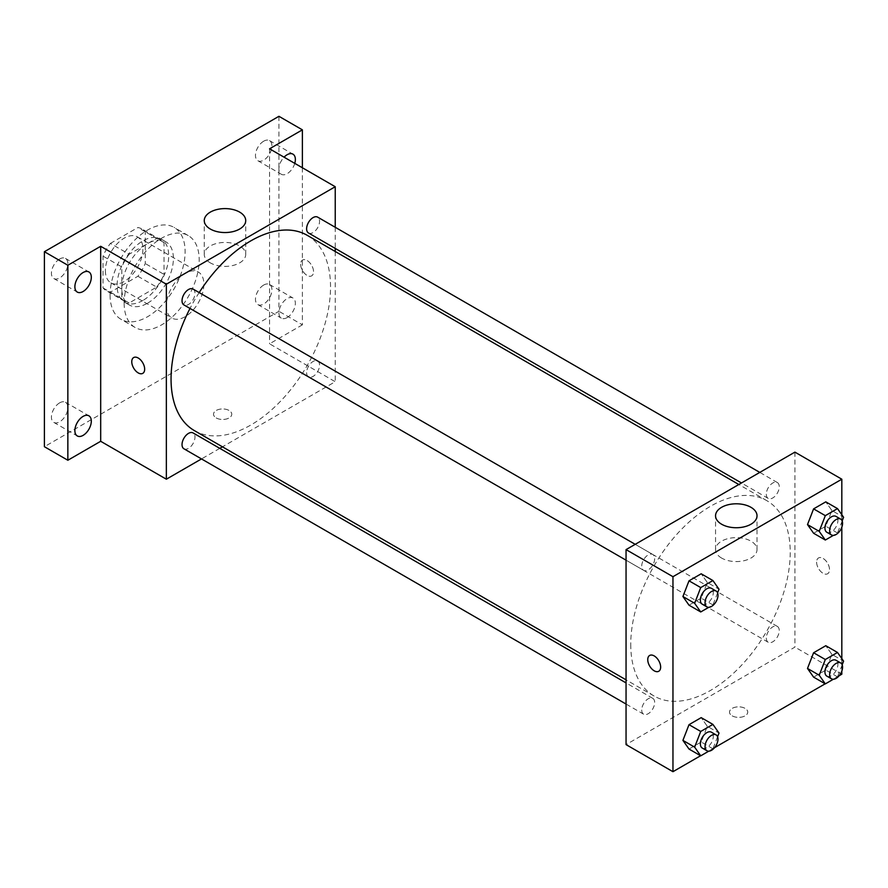 <?xml version="1.0" encoding="UTF-8"?>
<svg xmlns="http://www.w3.org/2000/svg" width="888" height="888" viewBox="0 0 888 888"><rect width="100%" height="100%" fill="white"/><g stroke="black" fill="none" stroke-linecap="round" stroke-linejoin="round"><path stroke-width="0.67" stroke-dasharray="4.44 3.33" d="M166.356 305.883A26.54 15.318 120 0 0 171.85 318.026A26.54 15.318 120 0 0 198.39 302.708A26.54 15.318 120 0 0 198.39 272.072A26.54 15.318 120 0 0 177.944 279.176A26.54 15.318 120 0 0 166.356 305.883M105.383 270.673A26.54 15.318 120 0 0 110.878 282.828A26.54 15.318 120 0 0 137.407 267.499A26.54 15.318 120 0 0 137.407 236.863A26.54 15.318 120 0 0 116.961 243.978A26.54 15.318 120 0 0 105.383 270.673M110.378 243.412L137.906 227.528A35.631 20.579 120 0 1 141.958 228.982A35.631 20.579 120 0 1 145.255 231.768L145.255 263.547A35.631 20.579 120 0 1 137.906 276.268L110.378 292.163A35.631 20.579 120 0 1 106.327 290.709A35.631 20.579 120 0 1 103.03 287.923L103.03 256.144A35.631 20.579 120 0 1 110.378 243.412L129.149 254.246L156.665 238.361L137.906 227.528M137.906 276.268L156.665 287.101L129.149 302.997L110.378 292.163M103.03 287.923L121.8 298.757L121.8 266.977L103.03 256.144M121.8 298.757A35.631 20.579 120 0 0 125.086 301.543A35.631 20.579 120 0 0 129.149 302.997M156.665 287.101A35.631 20.579 120 0 0 164.014 274.381L145.255 263.547M156.665 238.361A35.631 20.579 120 0 1 160.728 239.816A35.631 20.579 120 0 1 164.014 242.602L164.014 274.381M129.149 254.246A35.631 20.579 120 0 0 121.8 266.977M142.901 300.466A36.486 21.068 -60 0 1 124.664 302.275A36.486 21.068 -60 0 1 124.664 260.14A36.486 21.068 -60 0 1 161.15 239.083A36.486 21.068 -60 0 1 166.744 268.32A36.486 21.068 -60 0 1 142.901 300.466M147.597 303.174A36.486 21.068 120 0 0 171.428 271.029A36.486 21.068 120 0 0 165.834 241.791A36.486 21.068 120 0 0 137.729 251.559A36.486 21.068 120 0 0 121.8 288.278A36.486 21.068 120 0 0 129.348 304.984A36.486 21.068 120 0 0 147.597 303.174M164.014 242.602L145.255 231.768M110.068 295.049A53.069 30.636 120 0 0 121.057 319.347A53.069 30.636 120 0 0 174.137 288.7A53.069 30.636 120 0 0 174.126 227.428A53.069 30.636 120 0 0 133.233 241.647A53.069 30.636 120 0 0 110.068 295.049M124.142 303.174A53.069 30.636 120 0 0 135.131 327.472A53.069 30.636 120 0 0 188.201 296.825A53.069 30.636 120 0 0 188.201 235.553A53.069 30.636 120 0 0 147.308 249.772A53.069 30.636 120 0 0 124.142 303.174M263.692 141.192A11.622 6.716 120 0 0 256.099 151.426A11.622 6.716 120 0 0 257.886 160.739A11.622 6.716 120 0 0 269.508 154.035A11.622 6.716 120 0 0 269.508 140.615A11.622 6.716 120 0 0 263.692 141.192M59.64 258.996A11.622 6.716 120 0 0 52.048 269.231A11.622 6.716 120 0 0 53.835 278.543A11.622 6.716 120 0 0 65.457 271.839A11.622 6.716 120 0 0 65.457 258.419A11.622 6.716 120 0 0 59.64 258.996M59.64 402.852A11.622 6.716 120 0 0 52.048 413.098A11.622 6.716 120 0 0 53.835 422.411A11.622 6.716 120 0 0 65.457 415.695A11.622 6.716 120 0 0 65.457 402.275A11.622 6.716 120 0 0 59.64 402.852M263.692 285.048A11.622 6.716 120 0 0 256.099 295.293A11.622 6.716 120 0 0 257.886 304.606A11.622 6.716 120 0 0 269.508 297.891A11.622 6.716 120 0 0 269.508 284.471A11.622 6.716 120 0 0 263.692 285.048M278.932 116.306L278.932 311.3L44.4 446.708M302.386 167.765L302.386 324.841L278.932 311.3M302.386 324.841L269.552 343.8L335.231 381.718L222.455 446.819M219.791 448.362L201.487 458.93M216.195 417.937A9.124 5.261 0 0 0 226.14 419.081A9.124 5.261 0 0 0 231.768 414.208A9.124 5.261 0 0 0 222.644 408.946A9.124 5.261 0 0 0 213.531 414.208A9.124 5.261 0 0 0 216.195 417.937A9.124 5.261 0 0 0 226.14 419.069A9.124 5.261 0 0 0 231.768 414.208A9.124 5.261 0 0 0 222.644 408.946A9.124 5.261 0 0 0 213.531 414.208A9.124 5.261 0 0 0 216.195 417.926M294.772 163.359A11.622 6.716 -60 0 1 287.146 173.704A11.622 6.716 -60 0 1 281.329 174.281A11.622 6.716 -60 0 1 284.071 157.187M287.146 317.571A11.622 6.716 -60 0 1 281.329 318.148A11.622 6.716 -60 0 1 279.554 308.824A11.622 6.716 -60 0 1 287.146 298.59A11.622 6.716 -60 0 1 292.962 298.013A11.622 6.716 -60 0 1 294.738 307.326A11.622 6.716 -60 0 1 287.146 317.571M269.552 148.807L269.552 343.8M194.405 430.625A112.776 65.113 120 0 0 307.181 365.523A112.776 65.113 120 0 0 307.181 235.298M199.167 292.585A112.776 65.113 120 0 0 190.01 308.447M335.231 227.284L335.231 248.418M335.231 251.493L335.231 381.718M308.513 233A9.158 5.284 120 0 0 317.66 227.717A9.158 5.284 120 0 0 317.66 217.138M183.927 448.784A9.158 5.284 120 0 0 193.073 443.501A9.158 5.284 120 0 0 193.073 432.933M306.615 372.671A9.158 5.284 120 0 0 308.513 376.856A9.158 5.284 120 0 0 317.66 371.573A9.158 5.284 120 0 0 317.66 361.005A9.158 5.284 120 0 0 310.611 363.458A9.158 5.284 120 0 0 306.615 372.671M193.073 289.066A9.158 5.284 -60 0 1 194.972 293.262A9.158 5.284 -60 0 1 190.976 302.475A9.158 5.284 -60 0 1 183.927 304.928M300.632 264.247A9.124 5.261 -120 0 0 304.617 273.426A9.124 5.261 -120 0 0 311.644 275.868A9.124 5.261 -120 0 0 311.644 265.334A9.124 5.261 -120 0 0 302.519 260.073A9.124 5.261 -120 0 0 300.632 264.247A9.124 5.261 -120 0 0 304.606 273.426A9.124 5.261 -120 0 0 311.644 275.868A9.124 5.261 -120 0 0 311.644 265.334A9.124 5.261 -120 0 0 302.519 260.073A9.124 5.261 -120 0 0 300.632 264.247M133.655 357.564L133.655 357.564A9.124 5.261 60 0 1 140.681 360.006A9.124 5.261 60 0 1 144.666 369.186A9.124 5.261 60 0 1 142.779 373.36L142.779 373.36M210.334 262.881A20.735 11.966 180 0 1 204.262 254.412A20.735 11.966 180 0 1 224.997 242.446A20.735 11.966 180 0 1 245.721 254.412A20.735 11.966 180 0 1 232.922 265.479A20.735 11.966 180 0 1 210.334 262.881M630.746 644.41A112.776 65.113 120 0 0 654.101 696.025A112.776 65.113 120 0 0 766.877 630.924A112.776 65.113 120 0 0 766.877 500.699A112.776 65.113 120 0 0 679.964 530.913A112.776 65.113 120 0 0 630.746 644.41M654.667 558.663A9.158 5.284 -60 0 1 650.671 567.876A9.158 5.284 -60 0 1 643.611 570.329A9.158 5.284 -60 0 1 643.611 559.762A9.158 5.284 -60 0 1 652.769 554.467A9.158 5.284 -60 0 1 654.667 558.663M766.311 638.072A9.158 5.284 120 0 0 768.198 642.257A9.158 5.284 120 0 0 777.355 636.974A9.158 5.284 120 0 0 777.355 626.406A9.158 5.284 120 0 0 770.307 628.859A9.158 5.284 120 0 0 766.311 638.072M641.724 710A9.158 5.284 120 0 0 643.611 714.185A9.158 5.284 120 0 0 652.769 708.902A9.158 5.284 120 0 0 652.769 698.334A9.158 5.284 120 0 0 645.72 700.787A9.158 5.284 120 0 0 641.724 710M766.311 494.205A9.158 5.284 120 0 0 768.198 498.401A9.158 5.284 120 0 0 777.355 493.118A9.158 5.284 120 0 0 777.355 482.539A9.158 5.284 120 0 0 770.307 484.992A9.158 5.284 120 0 0 766.311 494.205M794.915 452.125L794.915 647.119L626.051 744.61M841.824 674.192L794.915 647.119M839.127 675.757L825.174 683.804M714.54 747.685L700.588 755.732M732.178 715.839A9.124 5.261 0 0 0 742.124 716.971A9.124 5.261 0 0 0 747.752 712.109A9.124 5.261 0 0 0 738.627 706.848A9.124 5.261 0 0 0 729.514 712.109A9.124 5.261 0 0 0 732.178 715.839A9.124 5.261 0 0 0 742.124 716.971A9.124 5.261 0 0 0 747.752 712.109A9.124 5.261 0 0 0 738.627 706.837A9.124 5.261 0 0 0 729.514 712.109A9.124 5.261 0 0 0 732.178 715.828M831.878 510.522L825.785 501.853L831.878 510.522L825.785 526.218L813.597 533.255L825.785 526.218L831.878 510.522L843.6 517.282M707.292 726.306L701.198 717.637L707.292 726.306L701.198 742.013L689.01 749.05L701.198 742.013L707.292 726.306L719.014 733.077M841.824 514.763L841.824 527.217M841.824 658.63L841.824 671.084M831.878 654.378L825.785 645.709L831.878 654.378L825.785 670.085L813.597 677.122L825.785 670.085L831.878 654.378L843.6 661.149M707.292 582.45L701.198 573.781L707.292 582.45L701.198 598.146L689.01 605.183L701.198 598.146L707.292 582.45L719.014 589.221M816.616 562.148A9.124 5.261 -120 0 0 820.601 571.328A9.124 5.261 -120 0 0 827.627 573.77A9.124 5.261 -120 0 0 827.627 563.236A9.124 5.261 -120 0 0 818.503 557.964A9.124 5.261 -120 0 0 816.616 562.148A9.124 5.261 -120 0 0 820.59 571.328A9.124 5.261 -120 0 0 827.616 573.77A9.124 5.261 -120 0 0 827.616 563.236A9.124 5.261 -120 0 0 818.503 557.975A9.124 5.261 -120 0 0 816.605 562.148M649.639 655.466L649.639 655.466A9.124 5.261 60 0 1 656.665 657.908A9.124 5.261 60 0 1 660.65 667.088A9.124 5.261 60 0 1 658.763 671.261L658.763 671.261M721.622 558.075A20.735 11.966 180 0 1 715.55 549.605A20.735 11.966 180 0 1 736.285 537.64A20.735 11.966 180 0 1 757.02 549.605A20.735 11.966 180 0 1 744.222 560.661A20.735 11.966 180 0 1 721.622 558.075M717.593 592.873L712.92 604.917L708.779 607.314M702.253 604.184A9.158 5.284 120 0 0 711.399 598.9A9.158 5.284 120 0 0 711.399 588.322M712.92 604.917L701.198 598.146M842.179 520.945L837.506 532.989L833.366 535.386M826.839 532.256A9.158 5.284 120 0 0 835.985 526.961A9.158 5.284 120 0 0 835.985 516.394M837.506 532.989L825.785 526.218M717.593 736.74L712.92 748.784L708.779 751.17M702.253 748.04A9.158 5.284 120 0 0 711.399 742.757A9.158 5.284 120 0 0 711.399 732.189M712.92 748.784L701.198 742.013M842.179 664.812L837.506 676.856L833.366 679.242M826.839 676.112A9.158 5.284 120 0 0 835.985 670.829A9.158 5.284 120 0 0 835.985 660.261M837.506 676.856L825.785 670.085M110.878 282.828L171.85 318.026M137.407 236.863L198.39 272.072M165.834 241.791L161.15 239.083M129.348 304.984L124.664 302.275M160.728 239.816L141.958 228.982M125.086 301.543L106.327 290.709M188.201 235.553L174.126 227.428M135.131 327.472L121.057 319.347M257.886 304.606L281.329 318.148M269.508 284.471L292.962 298.013M53.835 422.411L77.289 435.953M65.457 402.275L88.911 415.817M53.835 278.543L77.289 292.085M65.457 258.419L88.911 271.961M257.886 160.739L281.329 174.281M269.508 140.615L292.962 154.157M245.721 254.412L245.721 220.579M204.262 254.412L204.262 220.579M766.877 500.699L738.827 484.504M654.101 696.025L626.051 679.842M626.051 560.184L643.611 570.329M635.209 544.333L652.769 554.467M777.355 626.406L317.66 361.005M768.198 642.257L308.513 376.856M652.769 698.334L626.051 682.905M643.611 714.185L626.051 704.051M777.355 482.539L759.795 472.405M768.198 498.401L741.48 482.972M757.02 549.605L757.02 515.762M715.55 549.605L715.55 515.762"/><path stroke-width="1.33" d="M201.487 458.93L166.356 479.209L100.688 441.292L67.854 460.25L44.4 446.708L44.4 251.715L278.932 116.306L302.386 129.848L302.386 167.765M222.455 446.819L219.791 448.362M83.095 435.375A11.622 6.716 -60 0 1 77.289 435.953A11.622 6.716 -60 0 1 75.502 426.64A11.622 6.716 -60 0 1 83.095 416.394A11.622 6.716 -60 0 1 88.911 415.817A11.622 6.716 -60 0 1 90.687 425.13A11.622 6.716 -60 0 1 83.095 435.375M83.095 291.508A11.622 6.716 -60 0 1 77.289 292.085A11.622 6.716 -60 0 1 75.502 282.773A11.622 6.716 -60 0 1 83.095 272.538A11.622 6.716 -60 0 1 88.911 271.961A11.622 6.716 -60 0 1 90.687 281.274A11.622 6.716 -60 0 1 83.095 291.508M100.688 441.292L100.688 246.298L67.854 265.257L44.4 251.715M67.854 460.25L67.854 265.257M166.356 479.209L166.356 284.216L100.688 246.298M166.356 284.216L335.231 186.724L269.552 148.807L302.386 129.848M210.334 229.037A20.735 11.966 180 0 1 204.262 220.579A20.735 11.966 180 0 1 224.997 208.602A20.735 11.966 180 0 1 245.721 220.579A20.735 11.966 180 0 1 232.922 231.635A20.735 11.966 180 0 1 210.334 229.037M284.071 157.187A11.622 6.716 -60 0 1 287.146 154.723A11.622 6.716 -60 0 1 292.962 154.157A11.622 6.716 -60 0 1 294.772 163.359M190.01 308.447A112.776 65.113 120 0 0 171.051 378.998A112.776 65.113 120 0 0 194.405 430.625L626.051 679.842M738.827 484.504L307.181 235.298A112.776 65.113 120 0 0 199.167 292.585M335.231 186.724L335.231 227.284M335.231 248.418L335.231 251.493M759.795 472.405L317.66 217.138A9.158 5.284 120 0 0 310.611 219.591A9.158 5.284 120 0 0 306.615 228.804A9.158 5.284 120 0 0 308.513 233L741.48 482.972M626.051 682.905L193.073 432.933A9.158 5.284 120 0 0 186.025 435.386A9.158 5.284 120 0 0 182.029 444.599A9.158 5.284 120 0 0 183.927 448.784L626.051 704.051M626.051 560.184L183.927 304.928A9.158 5.284 -60 0 1 183.927 294.361A9.158 5.284 -60 0 1 193.073 289.066L635.209 544.333M144.666 369.186A9.124 5.261 60 0 1 142.779 373.36A9.124 5.261 60 0 1 133.655 368.098A9.124 5.261 60 0 1 133.655 357.564A9.124 5.261 60 0 1 140.681 360.006A9.124 5.261 60 0 1 144.666 369.186M142.779 373.36A9.124 5.261 60 0 1 133.655 368.098A9.124 5.261 60 0 1 133.655 357.564M700.588 755.732L672.96 771.694L626.051 744.61L626.051 549.616L794.915 452.125L841.824 479.209L841.824 514.763M841.824 671.084L841.824 674.192L839.127 675.757M825.174 683.804L714.54 747.685M813.597 533.255L807.503 524.586L813.597 508.88L825.785 501.853L813.597 508.88L807.503 524.586L813.597 533.255L825.318 540.026L819.224 531.357L825.318 515.651L837.506 508.613L843.6 517.282L842.179 520.945M689.01 749.05L682.916 740.381L689.01 724.675L701.198 717.637L689.01 724.675L682.916 740.381L689.01 749.05L700.732 755.821L694.638 747.152L700.732 731.446L712.92 724.408L719.014 733.077L717.593 736.74M841.824 527.217L841.824 658.63M672.96 771.694L672.96 576.701L841.824 479.209M813.597 677.122L807.503 668.453L813.597 652.747L825.785 645.709L813.597 652.747L807.503 668.453L813.597 677.122L825.318 683.893L819.224 675.224L825.318 659.518L837.506 652.48L843.6 661.149L842.179 664.812M689.01 605.183L682.916 596.514L689.01 580.819L701.198 573.781L689.01 580.819L682.916 596.514L689.01 605.183L700.732 611.954L694.638 603.285L700.732 587.579L712.92 580.552L719.014 589.221L717.593 592.873M672.96 576.701L626.051 549.616M721.622 524.231A20.735 11.966 180 0 1 715.55 515.762A20.735 11.966 180 0 1 736.285 503.796A20.735 11.966 180 0 1 757.02 515.762A20.735 11.966 180 0 1 744.222 526.828A20.735 11.966 180 0 1 721.622 524.231M660.65 667.088A9.124 5.261 60 0 1 658.763 671.261A9.124 5.261 60 0 1 649.639 666A9.124 5.261 60 0 1 649.639 655.466A9.124 5.261 60 0 1 656.665 657.908A9.124 5.261 60 0 1 660.65 667.088M658.763 671.261A9.124 5.261 60 0 1 649.639 665.989A9.124 5.261 60 0 1 649.639 655.466M708.779 607.314L700.732 611.954M716.094 591.031L711.399 588.322A9.158 5.284 120 0 0 704.351 590.775A9.158 5.284 120 0 0 700.355 599.988A9.158 5.284 120 0 0 702.253 604.184L706.937 606.893A9.158 5.284 120 0 0 716.094 601.609A9.158 5.284 120 0 0 716.094 591.031A9.158 5.284 120 0 0 709.046 593.484A9.158 5.284 120 0 0 705.05 602.697A9.158 5.284 120 0 0 706.937 606.893M694.638 603.285L682.916 596.514M700.732 587.579L689.01 580.819M712.92 580.552L701.198 573.781M833.366 535.386L825.318 540.026M840.681 519.103L835.985 516.394A9.158 5.284 120 0 0 828.937 518.847A9.158 5.284 120 0 0 824.941 528.06A9.158 5.284 120 0 0 826.839 532.256L831.523 534.965A9.158 5.284 120 0 0 840.681 529.67A9.158 5.284 120 0 0 840.681 519.103A9.158 5.284 120 0 0 833.621 521.556A9.158 5.284 120 0 0 829.625 530.769A9.158 5.284 120 0 0 831.523 534.965M819.224 531.357L807.503 524.586M825.318 515.651L813.597 508.88M837.506 508.613L825.785 501.853M708.779 751.17L700.732 755.821M716.094 734.898L711.399 732.189A9.158 5.284 120 0 0 704.351 734.642A9.158 5.284 120 0 0 700.355 743.855A9.158 5.284 120 0 0 702.253 748.04L706.937 750.749A9.158 5.284 120 0 0 716.094 745.465A9.158 5.284 120 0 0 716.094 734.898A9.158 5.284 120 0 0 709.046 737.351A9.158 5.284 120 0 0 705.05 746.564A9.158 5.284 120 0 0 706.937 750.749M694.638 747.152L682.916 740.381M700.732 731.446L689.01 724.675M712.92 724.408L701.198 717.637M833.366 679.242L825.318 683.893M840.681 662.959L835.985 660.261A9.158 5.284 120 0 0 828.937 662.703A9.158 5.284 120 0 0 824.941 671.916A9.158 5.284 120 0 0 826.839 676.112L831.523 678.821A9.158 5.284 120 0 0 840.681 673.537A9.158 5.284 120 0 0 840.681 662.959A9.158 5.284 120 0 0 833.621 665.412A9.158 5.284 120 0 0 829.625 674.625A9.158 5.284 120 0 0 831.523 678.821M819.224 675.224L807.503 668.453M825.318 659.518L813.597 652.747M837.506 652.48L825.785 645.709"/></g></svg>
